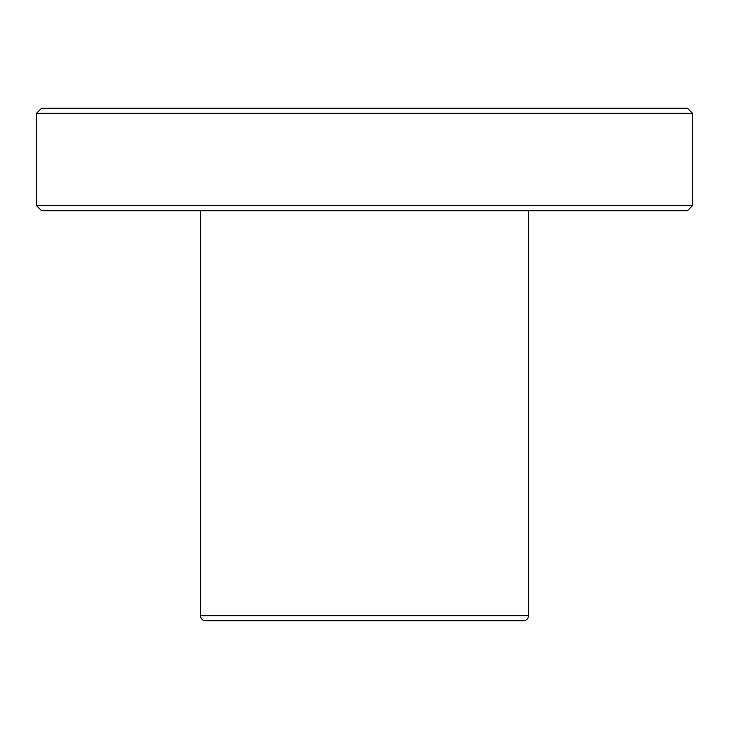 <?xml version="1.0" encoding="UTF-8"?>
<svg xmlns="http://www.w3.org/2000/svg" width="729" height="729" viewBox="0 0 729 729"><rect width="100%" height="100%" fill="white"/><g stroke="black" fill="none" stroke-linecap="round" stroke-linejoin="round"><path stroke-width="1.09" d="M528.525 615.659A5.121 5.121 0 0 1 523.404 620.789L205.596 620.789C202.462 620.461 200.748 618.748 200.475 615.659L528.525 615.659L528.525 210.727M41.58 108.211L36.45 113.341L692.55 113.341L687.429 108.211L41.571 108.211M692.55 113.341L692.55 205.596L44.679 205.605L36.45 205.596L36.45 113.341M692.55 205.596L687.429 210.727L41.571 210.727L36.45 205.605M200.475 210.727L200.475 615.659"/></g></svg>
